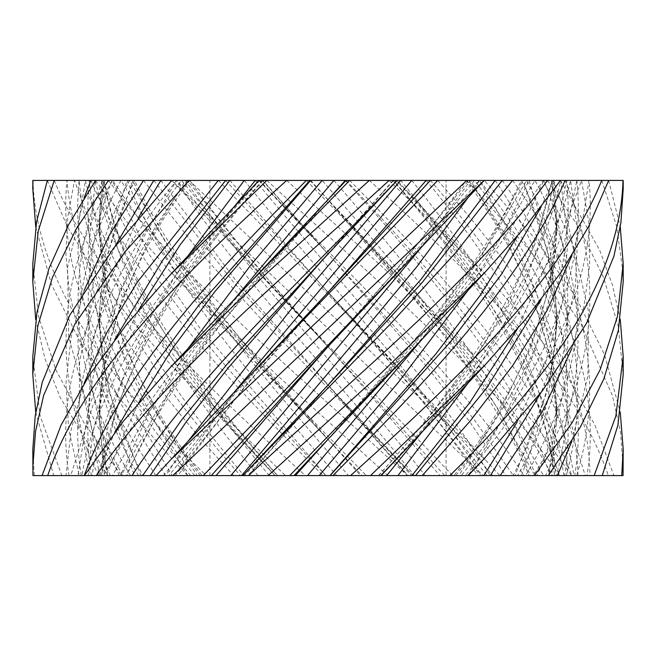 <?xml version="1.0" encoding="UTF-8"?>
<svg xmlns="http://www.w3.org/2000/svg" width="656" height="656" viewBox="0 0 656 656"><rect width="100%" height="100%" fill="white"/><g stroke="black" fill="none" stroke-linecap="round" stroke-linejoin="round"><path stroke-width="0.49" stroke-dasharray="3.28 2.46" d="M517.33 329.041L550.679 254.733L566.718 180.416L576.837 180.416L554.222 180.416L566.718 180.416C576.78 278.808 531.975 377.192 455.838 475.584L467.884 475.584M541.044 299.833L564.898 240.121L576.837 180.416L589.022 180.416L576.837 180.416C587.325 278.808 540.61 377.192 461.242 475.584M458.765 475.584L453.968 475.584C520.282 390.451 554.541 305.319 556.755 220.178L550.13 284.032L530.737 347.885L499.692 411.73L458.765 475.584L468.245 475.584M32.972 180.416L262.441 180.416L327.475 253.339L259.686 180.416L262.441 180.416L258.997 180.416L397.003 180.416L393.559 180.416L397.003 180.416L407.343 191.339L397.069 180.416L393.059 180.416L622.995 180.416M421.742 432.345L468.13 369.361L506.678 306.385L535.23 243.401L552.188 180.416L556.755 233.593L550.851 294.093L533.435 354.593L505.407 415.084L468.22 475.584M421.742 339.619L479.159 260.022L523.111 180.416L521.463 180.416L523.111 180.416L548.154 253.257L556.755 326.319L547.785 400.955L521.586 475.584L513.041 475.584C541.782 421.357 556.354 367.13 556.755 312.912L554.049 353.576L546.054 394.248L515.075 475.584L548.359 475.584L521.586 475.584M32.931 475.584L513.353 475.584L474.436 420.02L429.131 364.457L327.475 253.339L262.941 180.416L258.931 180.416L312.067 236.972M91.332 475.584C75.612 377.192 114.456 278.808 187.444 180.416L189.723 180.416L187.444 180.416L253.888 263.236L327.475 346.065L444.719 475.584M69.044 475.584C52.865 377.192 96.358 278.808 176.669 180.416L247.779 261.285L171.79 180.416L483.177 475.584M397.003 180.416L396.314 180.416C486.194 278.808 557.985 377.192 573.967 475.584L623.069 475.584M563.963 475.584C548.646 377.192 479.782 278.808 393.559 180.416L393.059 180.416C478.085 278.8 543.348 377.192 554.533 475.584L554.632 475.584C543.963 377.192 481.758 278.808 400.701 180.416M485.186 181.458L535.353 239.178L575.763 296.897L604.52 354.617L620.273 412.329M446.064 180.416L209.936 180.416L446.064 180.416L446.064 475.584L209.936 475.584L446.064 475.584M381.111 475.584L380.701 475.584M330.017 475.584L333.609 471.607M242.958 475.584L248.558 475.584L242.958 475.584L247.779 470.459M327.475 292.945L246.623 384.268L175.3 475.584L156.103 475.584L178.03 475.584C222.441 412.444 274.298 349.295 333.609 286.155M333.609 193.43C248.263 287.484 166.05 381.53 126.952 475.584L125.657 475.584L171.429 387.483L234.258 299.39M42.082 475.584L101.368 475.584L42.082 475.584M262.941 180.416C177.907 278.808 112.66 377.192 101.467 475.584L116.366 408.352L144.845 341.128L185 273.896L234.258 206.665M107.182 475.584L107.568 475.584C102.049 452.263 99.277 428.95 99.245 405.638L107.182 475.584M140.925 475.584L142.959 475.584C114.218 421.357 99.646 367.13 99.245 312.904L101.951 353.576L109.946 394.248L140.925 475.584M258.046 475.584C176.661 377.192 113.513 278.808 101.778 180.416L99.245 220.178C101.459 305.319 135.718 390.451 202.023 475.584L200.162 475.584C124.025 377.192 79.22 278.808 89.282 180.416C97.449 278.808 159.982 377.192 244.032 475.584M187.755 475.584L170.896 457.65L187.755 475.584M269.313 475.584C186.739 377.192 119.859 278.808 103.812 180.416L99.245 233.38C99.261 215.726 100.86 198.071 104.033 180.416C120.868 278.808 191.027 377.192 277.644 475.584L277.332 475.584C189.781 377.192 116.219 278.808 95.309 180.416L88.142 254.208L99.368 328L128.125 401.792L172.208 475.584M165.591 475.584L119.646 401.792L89.675 328L81.451 291.108L77.974 254.208L79.319 217.308L85.452 180.416C107.256 278.808 183.942 377.192 275.2 475.584L248.657 447.671L274.889 475.584M325.983 475.584L322.391 471.607L325.983 475.584M413.042 475.584L408.221 470.459L413.042 475.584M160.859 180.416L235.233 279.653L408.171 475.584L407.442 475.584C301.916 377.192 181.097 278.808 108.486 180.416M480.7 475.584L477.962 475.584C433.559 412.435 381.702 349.295 322.391 286.155L409.377 384.26L480.7 475.584M513.353 475.584L573.967 475.584M310.649 180.416L322.391 193.43C407.729 287.476 489.958 381.538 529.048 475.584L530.343 475.584C491.41 377.192 407.269 278.808 322.129 180.416M602.257 475.584L548.432 475.584C553.951 452.271 556.723 428.95 556.755 405.638L548.818 475.584L602.257 475.584M623.028 180.416L623.2 189.018M378.668 475.584C466.219 377.192 539.781 278.808 560.691 180.416L567.924 240.752L562.832 301.096L545.669 361.431L517.33 421.767M380.8 475.584C472.058 377.192 548.744 278.808 570.556 180.416L577.862 233.454L575.246 286.483L562.807 339.521L541.044 392.559M608.645 180.416L620.273 226.878M601.798 180.416L616.755 226.558L623.011 272.691M541.044 207.107L553.115 180.416C593.647 278.808 584.48 377.192 525.612 475.584M517.33 236.316L543.955 180.416C582.848 278.808 574.057 377.192 517.584 475.584M328.525 438.79L440.619 309.607L488.326 245.008L526.604 180.416C577.911 278.808 581.323 377.192 536.821 475.584M343.933 422.423L452.123 301.416L497.953 240.916L535.009 180.416C588.506 278.808 592.065 377.192 545.685 475.584M560.445 180.416L599.633 250.01L612.392 284.811L620.273 319.603M547.547 180.416L579.74 228.928L603.553 277.447L618.198 325.958L623.2 374.469M502.242 180.416C572.032 278.808 593.336 377.192 566.144 475.584M495.141 180.416C562.094 278.808 582.544 377.192 556.468 475.584M328.525 346.065L402.112 263.245L468.556 180.416C541.544 278.808 580.388 377.192 564.668 475.584M343.933 329.697L412.526 255.053L474.493 180.416C550.581 278.808 591.081 377.192 574.705 475.584M312.067 402.046L244.45 475.584M327.475 385.679L247.82 475.584M466.818 180.416L531.253 252.109L580.978 323.81L612.384 395.502L620.453 431.345L623.2 467.195M430.344 180.416C515.747 278.808 575.402 377.192 577.961 475.584M426.162 180.416C508.097 278.808 565.333 377.192 567.793 475.584M312.067 309.32L235.988 392.452L168.846 475.584M389.131 180.416L485.186 274.183L529.441 324.531L566.481 374.879L594.984 425.236L613.918 475.584M369.336 180.416C478.355 278.808 574.918 377.192 608.292 475.584M346.106 180.416C439.085 278.808 525.374 377.192 559.625 475.584M393.559 180.416L328.525 253.339M345.351 180.416C434.551 278.808 517.33 377.192 550.195 475.584M396.314 180.416L343.933 236.972M322.391 193.43L447.343 337.906L496.707 406.745L534.804 475.584M309.894 180.416L343.933 216.595L459.003 346.089L506.563 410.836L543.562 475.584M312.067 216.595L196.997 346.089L149.437 410.836L112.438 475.584M286.68 180.416L389.697 273.667L485.186 366.909L532.656 421.242L571.597 475.584M327.475 200.219L208.657 337.906L159.293 406.745L121.196 475.584M266.877 180.416C374.182 278.808 492.517 377.192 559.707 475.584M138.654 402.727L105.805 475.584M333.609 260.129L427.802 367.852L469.704 421.718L505.801 475.584M114.931 431.96L96.375 475.584M229.838 180.416L322.391 286.155M225.656 180.416L420.012 392.452L487.154 475.584M259.686 180.416C169.806 278.808 98.015 377.192 82.033 475.584M189.215 180.416L485.186 459.635L499.897 475.584M262.441 180.416C176.218 278.808 107.354 377.192 92.037 475.584M81.295 475.584C64.919 377.192 105.419 278.808 181.507 180.416L243.474 255.053L333.609 352.854L439.955 475.584M138.654 310.001L118.064 351.403L102.566 392.796L92.537 434.19L88.207 475.584M114.931 339.234L88.65 407.409L78.039 475.584M32.833 449.098L34.251 475.584M153.758 180.416L234.233 283.048L411.55 475.584M95.538 180.416L130.273 226.304L170.896 272.199L275.618 373.887L387.934 475.584M110.315 475.584C63.935 377.192 67.494 278.808 120.991 180.416L158.047 240.916L203.877 301.416L312.067 422.423L362.014 475.584M138.654 217.275L108.732 281.859L91.709 346.434L88.576 411.009L99.532 475.584M119.179 475.584C74.677 377.192 78.089 278.808 129.396 180.416L167.674 245.008L215.381 309.599L327.475 438.79L360.611 475.584M114.931 246.508L91.832 303.777L79.663 361.046L78.991 418.315L89.856 475.584M35.727 412.329L53.743 475.584M138.408 475.584C81.943 377.192 73.152 278.808 112.045 180.416L148.428 253.216L198.21 326.016L322.391 471.607M32.833 356.372L40.123 415.978L61.844 475.584M130.388 475.584C71.52 377.192 62.353 278.808 102.885 180.416C142.606 278.808 232.716 377.192 325.876 475.584M54.235 180.416C94.243 278.8 195.759 377.192 305.442 475.584M47.33 180.416L67.355 226.541L95.21 272.666L130.077 318.8L170.896 364.925L285.458 475.584M35.727 319.603L44.928 358.602L60.221 397.593L107.641 475.584M32.833 263.646L38.589 316.627L55.817 369.615L83.845 422.595L121.549 475.584M194.758 475.584C115.39 377.192 68.675 278.808 79.163 180.416C87.666 278.808 152.84 377.192 240.449 475.584M33.005 180.416C35.58 278.8 105.542 377.192 206.148 475.584M35.727 226.878L51.521 284.573L80.311 342.26L120.729 399.955L170.896 457.65M468.171 382.932L499.88 332.305L525.366 281.678L543.701 231.043L554.222 180.416L556.755 220.178M571.876 255.742L583.012 218.079L589.022 180.416C599.018 278.808 549.039 377.192 465.35 475.584M408.221 446.736L467.613 380.152L518.273 313.576L557.042 246.992L581.503 180.416L588.842 222.433L589.67 264.442L583.971 306.459L571.876 348.467M565.062 180.416C606.546 278.808 596.001 377.192 533.426 475.584M468.171 290.206L502.283 235.315L528.974 180.416L549.703 246.558L556.755 312.912M408.221 354.01L484.071 267.213L543.414 180.416L573.246 245.615L588.383 310.805L587.915 376.003L571.876 441.193M512.5 180.416C584.849 278.808 606.259 377.192 576.722 475.584M468.171 197.481L479.487 180.416L512.131 236.668L536.542 292.92L551.647 349.164L556.755 405.638M421.742 246.894L470.5 180.416L506.744 240.022L534.025 299.62L550.974 359.226L556.755 418.831L551.589 475.584M408.221 261.285L479.331 180.416C559.642 278.808 603.135 377.192 586.956 475.584M437.691 180.416C526.784 278.808 588.342 377.192 590.031 475.584M411.73 180.416C491.336 278.808 549.613 377.192 555.927 475.584M247.779 377.733L163.295 475.584M407.343 191.339L471.139 263.105L523.939 333.929L562.897 404.76L585.25 475.584M234.258 392.116L174.357 475.584M349.648 180.416C447.015 278.808 536.764 377.192 571.72 475.584M187.821 441.537L165.87 475.584M333.871 180.416C419.053 278.808 500.553 377.192 535.55 475.584M247.779 285.007L165.271 380.291L131.225 427.942L103.484 475.584M306.352 180.416L408.221 285.007L490.729 380.291L524.775 427.942L552.516 475.584M258.997 180.416C352.895 278.808 459.995 377.192 524.021 475.584M187.821 348.812L149.068 412.198L120.45 475.584M255.299 180.416C335.782 278.808 430.68 377.192 490.13 475.584M244.27 180.416C323.219 278.808 419.143 377.192 481.643 475.584M247.779 192.282L184.861 263.105L132.061 333.929L93.103 404.752L70.75 475.584M218.309 180.416L408.221 377.733L492.705 475.584M247.779 261.285L452.681 475.584M187.821 256.086L153.725 310.96L127.034 365.835L108.896 420.709L100.073 475.584M333.609 352.854C279.956 295.372 231.994 237.898 189.723 180.416C131.102 259.891 100.942 339.357 99.245 418.831L105.026 359.226L121.975 299.62L149.256 240.022L185.5 180.416C251.576 278.808 348.426 377.192 425.162 475.584M84.099 383.342L71.176 429.467L65.969 475.584M99.245 418.831L99.245 405.416L104.353 349.164L119.458 292.92L143.869 236.668L176.513 180.416C239.743 278.808 335.88 377.192 414.412 475.584M143.5 180.416L200.326 252.691L266.541 324.966L408.221 470.459M99.245 419.045L104.411 475.584M98.572 475.584C50.938 377.192 55.612 278.808 112.586 180.416L171.929 267.213L248.657 354.945L366.302 475.584M333.609 445.58C272.15 380.316 218.891 315.044 173.815 249.78C158.604 226.656 145.509 203.54 134.537 180.416C111.282 228.977 99.515 277.537 99.245 326.106L107.846 253.257L132.889 180.416C176.587 278.808 263.704 377.192 348.467 475.584M84.099 290.616L71.151 336.856L65.969 383.096L68.7 429.344L79.269 475.584M99.245 326.106L99.245 312.691L106.297 246.549L127.026 180.416C166.911 278.808 251.666 377.192 336.758 475.584M90.938 180.416C131.659 278.808 225.467 377.192 323.088 475.584M99.245 326.319L108.215 400.955L134.414 475.584M155.775 475.584L108.183 401.792L77.449 328L69.2 291.108L65.928 254.208L67.707 217.308L74.497 180.416L98.958 247L137.727 313.576L188.387 380.152L248.657 447.671M84.099 197.891L67.568 267.32L68.716 336.741L87.478 406.162L122.574 475.584M190.65 475.584C106.961 377.192 56.982 278.808 66.978 180.416C74.891 278.808 142.286 377.192 233.749 475.584M99.245 233.38L105.149 294.093L122.565 354.593L150.593 415.084L187.78 475.584M99.245 220.178L105.87 284.032L125.263 347.885L156.308 411.73L197.235 475.584M556.755 233.593L556.755 219.965M378.356 475.584C445.473 402.284 495.764 328.984 529.244 255.684L542.643 218.784L551.967 180.416C555.14 198.071 556.739 215.726 556.755 233.38M556.755 326.319L556.755 312.691M322.391 445.58C395.297 365.064 466.457 284.548 509.532 204.032L521.463 180.416C544.718 228.977 556.485 277.537 556.755 326.106M556.755 419.045L556.755 405.416M322.391 352.854C376.044 295.372 424.006 237.898 466.277 180.416C524.898 259.891 555.058 339.357 556.755 418.831M333.609 378.881L248.558 475.584M485.186 274.183L408.221 192.282M393.059 180.416L322.391 260.129M407.343 284.064L343.933 216.595M485.186 366.909L408.221 285.007M407.335 376.79L343.933 309.32M485.186 459.635L408.221 377.733M312.067 329.697L248.657 262.22M322.399 378.889L407.442 475.584M407.343 469.516L343.933 402.038M247.779 354.002L170.896 272.199M312.067 422.423L248.657 354.945M247.779 446.736L170.896 364.925M99.245 233.593L99.245 219.965M209.936 475.584L209.936 180.416"/><path stroke-width="0.98" d="M623.028 180.416L397.069 180.416L322.391 260.129L228.198 367.852L186.296 421.718L150.199 475.584L32.931 475.584L32.833 449.098L35.235 415.642L42.271 382.186L69.741 315.282L113.504 248.37L171.79 180.416L33.005 180.416M396.314 180.416L259.686 180.416M258.997 180.416L248.657 191.339L258.931 180.416L171.79 180.416L170.814 181.458M623.184 180.416L623.2 189.018L620.904 222.597L613.942 256.176L586.497 323.334L542.627 390.492L485.104 457.65L468.245 475.584L381.111 475.584L407.343 447.671L380.701 475.584L150.199 475.584M620.273 412.329L623.167 449.098L623.069 475.584L468.22 475.584M485.104 457.65L467.884 475.584M517.33 421.767L483.792 475.584M622.995 180.416C620.42 278.808 550.458 377.192 449.852 475.584M541.044 392.559L490.409 475.584M541.044 299.833L486.908 387.704L415.551 475.584M620.273 226.878L623.167 263.646L617.411 316.627L600.183 369.615L572.155 422.595L534.451 475.584M517.33 329.041L470.016 402.317L411.968 475.584M623.011 272.691L623.2 281.744L618.387 330.206L603.946 378.66L580.339 427.122L548.359 475.584M608.67 180.416L588.645 226.541L560.79 272.666L525.923 318.8L485.104 364.925L370.542 475.584M601.765 180.416C561.757 278.808 460.25 377.192 350.558 475.584M541.044 207.107L501.504 274.224L450.951 341.341L330.124 475.584M620.273 319.603L623.167 356.372L615.877 415.978L594.156 475.584M517.33 236.316L480.323 295.143L435.879 353.961L330.017 475.584M623.167 356.372L623.2 374.469L617.96 425.022L602.257 475.584M560.462 180.416L525.727 226.304L485.104 272.199L328.525 438.79L295.389 475.584M328.525 438.79L293.986 475.584M485.104 272.199L380.382 373.887L268.066 475.584M547.514 180.416C474.903 278.808 354.084 377.192 248.542 475.584M502.242 180.416L421.767 283.048L327.475 385.679L242.958 475.584M623.167 449.098L621.749 475.584M495.141 180.416L420.767 279.653L327.475 385.679M172.815 475.584L484.218 180.416L328.525 346.065L216.045 475.584M328.525 346.065L211.281 475.584M466.785 180.416L170.814 459.635L156.103 475.584M430.344 180.416L327.475 292.945L170.814 459.635M426.162 180.416L327.475 292.945M328.525 253.339L226.869 364.457L181.564 420.02L142.647 475.584M389.123 180.416C281.818 278.808 163.483 377.192 96.293 475.584M369.32 180.416L266.303 273.667L170.814 366.909L123.344 421.25L84.403 475.584M346.106 180.416L170.814 366.909M345.351 180.416L327.475 200.219M310.649 180.416L214.889 291.576L173.397 347.155L138.654 402.727M309.894 180.416L198.128 306.188L151.61 369.074L114.931 431.96M286.664 180.416C177.645 278.808 81.082 377.192 47.708 475.584M266.869 180.416L170.814 274.183L126.559 324.531L89.519 374.879L61.016 425.236L42.082 475.584M229.838 180.416L179.859 245.213L138.654 310.001M225.656 180.416L162.975 259.825L114.931 339.234M189.182 180.416L124.747 252.109L75.022 323.802L43.616 395.502L35.547 431.345L32.8 467.195M160.859 180.416L138.654 217.275M153.758 180.416L114.931 246.508M108.453 180.416L76.26 228.928L52.447 277.447L37.802 325.958L32.8 374.469L35.727 412.329M95.555 180.416L68.749 224.401L49.036 268.394L36.949 312.387L32.833 356.372L32.8 374.469M54.202 180.416L38.245 231.076L32.8 281.744L35.727 319.603M47.355 180.416L36.523 222.031L32.833 263.646L32.8 281.744M32.972 180.416L32.8 189.018L35.727 226.878M571.876 255.742L546.932 310.698L512.648 365.663L470.491 420.619L422.251 475.584M571.876 348.467L542.151 412.025L500.225 475.584M468.171 382.932L397.954 475.584M421.742 432.345L386.687 475.584M485.104 364.925L407.343 447.671M565.062 180.416C524.341 278.808 430.533 377.192 332.912 475.584M571.876 441.193L557.428 475.584M468.171 290.206L397.921 382.899L319.242 475.584M421.742 339.619L307.533 475.584M407.343 354.945L289.698 475.584M512.5 180.416L455.674 252.691L389.459 324.966L248.657 469.516M468.171 197.481L416.617 267.008L359.037 336.536L241.588 475.584M421.742 246.894L230.838 475.584M407.343 262.22L203.319 475.584M437.691 180.416L248.657 376.79M411.73 180.416L234.258 392.116M400.701 180.416L289.731 310.977L187.821 441.537M397.003 180.416C303.105 278.808 196.005 377.192 131.979 475.584M349.648 180.416L248.657 284.064M333.871 180.416L234.258 299.39M322.129 180.416L251.15 264.614L187.821 348.812M306.352 180.416C208.985 278.808 119.236 377.192 84.271 475.584M248.657 191.339L170.814 274.183M255.299 180.416L234.258 206.665M244.27 180.416L187.821 256.086M218.309 180.416L137.473 281.883L106.764 332.617L84.099 383.342M143.5 180.416L109.109 235.52L84.099 290.616M90.938 180.416L84.099 197.891M623.2 281.744L623.167 263.646M32.8 189.018L32.816 180.416"/></g></svg>

